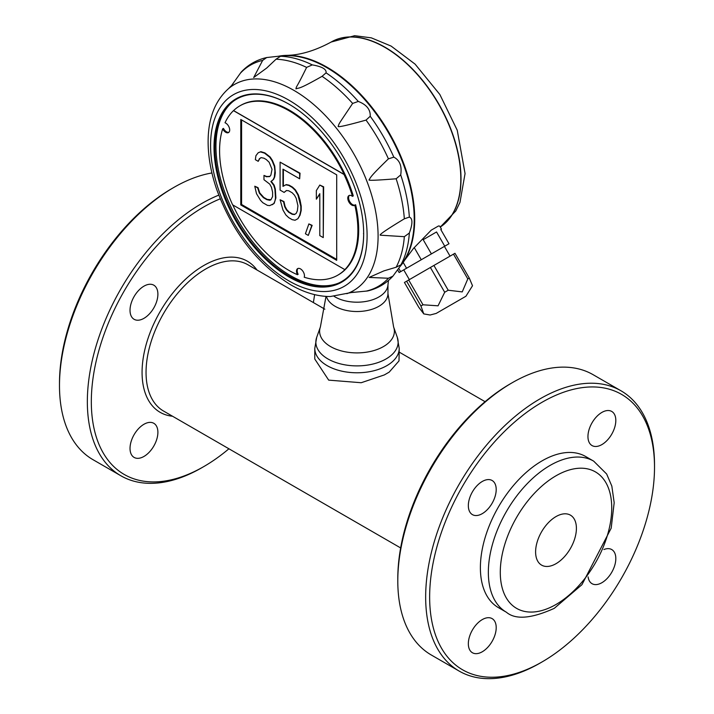 <?xml version="1.0" encoding="UTF-8"?>
<svg xmlns="http://www.w3.org/2000/svg" width="714" height="714" viewBox="0 0 714 714"><rect width="100%" height="100%" fill="white"/><g stroke="black" fill="none" stroke-linecap="round" stroke-linejoin="round"><path stroke-width="1.07" d="M314.785 348.414A42.215 24.374 180 0 0 340.846 370.932A42.215 24.374 180 0 0 386.854 365.648A42.215 24.374 180 0 0 399.215 348.414L399.01 360.9L389.192 372.128L384.31 374.939L361.195 382.731L328.69 380.134L314.785 359.035L314.785 348.414L316.695 337.365A41.144 23.758 -0 0 0 357 365.889A41.144 23.758 -0 0 0 397.305 337.365L393.619 326.985L387.961 293.65A30.961 17.877 -0 0 1 359.419 311.474A30.961 17.877 -0 0 1 326.414 296.435M324.852 309.189L247.972 264.796A84.43 48.748 120 0 0 205.757 268.982A84.43 48.748 120 0 0 150.592 343.38A84.43 48.748 120 0 0 163.542 411.041L400.643 547.933M556.01 516.579A28.846 16.654 -60 0 1 570.432 515.151A28.846 16.654 -60 0 1 570.432 548.459A28.846 16.654 -60 0 1 541.587 565.122A28.846 16.654 -60 0 1 537.16 541.997A28.846 16.654 -60 0 1 556.01 516.579M601.884 444.59A19.697 11.37 120 0 0 614.754 427.231A19.697 11.37 120 0 0 611.737 411.442A19.697 11.37 120 0 0 592.031 422.822A19.697 11.37 120 0 0 592.031 445.563A19.697 11.37 120 0 0 601.884 444.59M588.104 576.903A19.697 11.37 120 0 0 592.031 583.686A19.697 11.37 120 0 0 611.737 572.307A19.697 11.37 120 0 0 611.737 549.557A19.697 11.37 120 0 0 603.901 549.539M482.271 619.591A19.697 11.37 120 0 0 469.401 636.95A19.697 11.37 120 0 0 472.418 652.739A19.697 11.37 120 0 0 492.124 641.368A19.697 11.37 120 0 0 492.124 618.619A19.697 11.37 120 0 0 482.271 619.591M459.173 671.089L431.31 655.006A161.828 93.436 -60 0 1 397.796 580.919A161.828 93.436 -60 0 1 512.224 382.722A161.828 93.436 -60 0 1 593.138 374.707L621.001 390.799A161.828 93.436 120 0 0 540.087 398.814A161.828 93.436 120 0 0 434.371 541.417A161.828 93.436 120 0 0 459.173 671.089A161.828 93.436 120 0 0 540.087 663.074L542.078 661.923A159.017 91.811 120 0 0 654.515 467.179A159.017 91.811 120 0 0 542.078 402.259A159.017 91.811 120 0 0 429.641 597.011A159.017 91.811 120 0 0 542.078 661.923L540.087 663.074M512.224 382.722L510.233 383.873L512.224 382.722M397.796 580.919L397.796 578.626A159.017 91.811 -60 0 1 510.233 383.873M654.515 467.179L654.515 464.876A161.828 93.436 120 0 0 621.001 390.799M157.892 432.309A19.697 11.37 120 0 0 153.805 423.295A19.697 11.37 120 0 0 143.96 424.268A19.697 11.37 120 0 0 131.09 441.627A19.697 11.37 120 0 0 134.107 457.415A19.697 11.37 120 0 0 149.288 452.14A19.697 11.37 120 0 0 157.892 432.309M256.969 269.99A87.251 50.373 120 0 0 160.141 311.581A87.251 50.373 120 0 0 172.538 416.235M220.224 198.831A159.017 91.811 120 0 0 91.624 391.986A159.017 91.811 120 0 0 203.767 466.599L203.767 466.599A159.017 91.811 120 0 0 228.917 448.785M313.357 302.549A159.017 91.811 120 0 0 314.597 294.632M201.776 467.75L203.767 466.599L201.776 467.75A161.828 93.436 120 0 1 120.862 475.765A161.828 93.436 120 0 1 96.051 346.094A161.828 93.436 120 0 1 201.776 203.49A161.828 93.436 120 0 1 218.77 195.136M120.862 475.765L92.998 459.682A161.828 93.436 -60 0 1 59.485 385.596A161.828 93.436 -60 0 1 173.913 187.398A161.828 93.436 -60 0 1 211.924 172.958M173.913 187.398L171.922 188.55L173.913 187.398M59.485 385.596L59.485 383.302A159.017 91.811 -60 0 1 171.922 188.55M496.203 489.518A19.697 11.37 120 0 0 492.124 480.504A19.697 11.37 120 0 0 472.418 491.875A19.697 11.37 120 0 0 472.418 514.624A19.697 11.37 120 0 0 487.6 509.35A19.697 11.37 120 0 0 496.203 489.518M506.413 612.246L498.452 607.65A87.251 50.373 -60 0 1 485.083 537.74A87.251 50.373 -60 0 1 542.078 460.851A87.251 50.373 -60 0 1 585.703 456.532L593.664 461.128A87.251 50.373 120 0 0 550.039 465.448A87.251 50.373 120 0 0 493.044 542.337A87.251 50.373 120 0 0 506.413 612.246C515.481 619.957 531.43 618.654 554.26 608.346L581.937 584.686L611.184 528.173L614.183 502.718L611.827 486.073L606.659 474.016L593.664 461.128M232.791 204.927A97.8 56.468 -120 0 0 297.443 274.703A5.632 3.249 60 0 1 297.667 268.616A5.632 3.249 60 0 1 302.629 270.856A5.632 3.249 60 0 1 304.218 277.237A97.8 56.468 -120 0 0 337.74 275.202A97.8 56.468 -120 0 0 344.951 269.58L344.853 269.633A97.8 56.468 -120 0 0 354.822 205.177A5.632 3.249 60 0 1 354.581 205.346A5.632 3.249 60 0 1 348.95 202.098A5.632 3.249 60 0 1 348.95 195.591A5.632 3.249 60 0 1 352.475 196.35A97.8 56.468 -120 0 0 344.005 174.475L233.478 110.643A97.8 56.468 -120 0 0 225.017 122.754A5.632 3.249 60 0 1 229.248 127.592A5.632 3.249 60 0 1 228.534 132.563A5.632 3.249 60 0 1 222.661 128.859A97.8 56.468 -120 0 0 232.621 204.829L344.853 269.633M233.576 110.59L344.112 174.412A97.8 56.468 -120 0 0 239.94 105.806A97.8 56.468 -120 0 0 233.576 110.59L233.478 110.643M241.582 119.916L241.573 204.481L336.696 259.414M272.034 204.802L274.158 203.419L275.881 197.965L275.309 189.023L274.158 185.131L271.284 181.32L273.578 179.419L274.729 176.858L275.309 172.895L274.738 166.103L272.436 160.471L270.133 156.991L264.948 152.93L260.922 151.671L258.227 152.725L255.924 155.697L255.344 159.668L258.218 161.328L259.369 158.767L261.101 157.615L263.975 158.205L266.277 159.534L269.16 162.265L272.034 169.307L270.883 175.1L269.731 176.581L266.277 176.742L263.975 175.412L263.975 179.714L269.731 184.114L271.454 187.264L272.605 192.227L272.605 196.528L270.883 199.84L269.731 200.25L266.849 199.661L263.395 197.662L259.369 193.191L257.647 187.889L254.764 186.229L256.496 193.681L260.521 200.304L262.823 202.714L267.429 205.373L269.731 205.623L273.757 203.651L274.908 201.089L275.488 198.189L274.908 189.255L273.757 185.363L270.883 181.552L273.185 179.651L274.337 177.09L274.908 170.967L274.337 166.335L272.034 160.704L269.731 157.223L264.555 153.153L260.521 151.903L258.227 152.725M270.972 199.715L267.25 199.429L263.796 197.439L259.771 192.958L258.04 187.657L254.764 186.229M269.901 176.367L266.679 176.51L263.975 175.412M258.218 161.328L259.771 158.544L261.146 157.624M299.657 178.803L300.058 173.199L280.093 162.132L280.093 190.094L284.118 192.423L286.421 190.522L288.724 190.781L292.178 192.771L294.48 195.172L296.203 198.322L297.934 205.775L297.354 210.817L296.203 213.379L294.48 214.539L292.178 214.28L288.724 212.29L286.421 209.88L284.69 206.739L283.538 201.767L280.093 199.777L282.967 210.041L285.841 214.932L288.724 217.663L292.178 219.662L295.052 220.251L297.925 218.68L299.657 215.378L300.808 210.666L300.808 206.364L297.934 195.02L295.052 190.129L292.178 187.389L288.724 185.399L285.85 184.81L282.967 186.381L282.967 169.164L299.657 178.803L299.657 173.431L280.093 162.132M297.925 218.68L300.058 215.146L301.21 210.434L301.21 206.132L300.058 200.09L298.327 194.788L295.453 189.897L292.57 187.166L289.125 185.167L286.243 184.587L283.369 186.149L283.369 169.397M294.828 214.298L292.57 214.057L289.116 212.058L286.814 209.657L285.091 206.507L283.94 201.535L280.093 199.777M284.118 192.423L286.528 190.531M308.287 235.424L312.143 225.356L308.867 223.919L305.413 233.755L308.287 235.424L311.741 225.579L308.867 223.919M316.347 199.197L319.801 193.664L319.801 235.611L323.255 237.61L323.255 187.05L319.801 185.06L316.347 190.593L316.347 199.197L319.801 194.074M323.255 237.61L323.656 186.827L319.801 185.06M336.705 174.85L240.779 119.461L240.779 204.945L336.696 260.333L336.705 174.85M143.96 318.328A19.697 11.37 120 0 0 157.892 294.195A19.697 11.37 120 0 0 153.805 285.181A19.697 11.37 120 0 0 134.107 296.551A19.697 11.37 120 0 0 134.107 319.301A19.697 11.37 120 0 0 143.96 318.328M278.603 56.21A123.834 71.498 60 0 1 286.376 55.371A123.834 71.498 60 0 1 389.068 132.643A123.834 71.498 60 0 1 404.642 260.208L413.558 248.329L431.22 230.167L438.521 225.954L439.708 226.115L441.457 229.132L440.779 229.524L441.457 229.132M404.642 260.208A123.834 71.498 60 0 1 400.027 266.518M423.188 239.681L436.54 231.97L423.188 239.681L431.399 253.898L444.751 246.196L436.54 231.97M406.623 281.2L404.436 282.467L418.734 307.243L423.768 313.892L420.93 305.985L406.623 281.2L454.97 253.291L469.276 278.067L472.516 285.752L465.912 296.256L436.174 313.428L465.912 296.256M398.715 268.321L400.643 271.659L399.153 272.516L397.609 269.838M403.392 270.07L399.153 272.516M447.499 244.607L444.411 246.392L450.043 256.139M444.751 246.196L448.99 243.751L440.779 229.524M420.93 305.985L423 304.789L438.057 305.815L444.697 292.258L448.213 290.223L462.235 291.901L467.795 278.924L453.497 254.148M467.795 278.924L469.276 278.067M448.213 290.223L433.907 265.447M444.697 292.258L430.39 267.482M459.486 299.969L436.415 313.285L459.486 299.969M423 304.789L408.694 280.013M414.245 247.562L421.278 259.744L406.552 268.25L403.187 262.422M409.363 279.629L403.731 269.874L444.411 246.392M431.399 253.898L421.278 259.744M406.552 268.25L400.643 271.659M400.608 265.67L392.923 276.157L388.416 278.246L369.102 277.434L383.855 270.892L396.145 267.232L401.179 264.698L400.608 265.67L402.08 263.573A123.834 71.498 -120 0 0 400.973 158.115A123.834 71.498 -120 0 0 319.979 64.01A123.834 71.498 -120 0 0 282.182 55.897L279.629 56.12L280.754 56.12L276.041 59.208L266.724 68.026L253.684 77.531L262.645 60.404L266.706 57.539L279.629 56.12M281.851 55.933A123.834 71.498 60 0 1 369.923 105.752A123.834 71.498 60 0 1 414.218 219.225A123.834 71.498 60 0 1 401.884 263.841M228.908 132.277A5.632 3.249 60 0 1 223.455 128.395L222.661 128.859M352.475 196.35L353.269 195.895A97.8 56.468 -120 0 0 240.636 105.404L239.94 105.806M355.108 205.007A5.632 3.249 60 0 1 349.815 201.759A5.632 3.249 60 0 1 349.378 195.413M337.74 275.202L338.436 274.801A97.8 56.468 -120 0 0 355.617 204.713L354.822 205.177M298.033 268.455A5.632 3.249 -120 0 0 298.14 274.301L297.443 274.703M240.779 204.945L241.573 204.481M409.345 217.101C412.772 218.422 412.772 223.723 409.345 233.014L404.338 236.673L380.419 235.192C378.482 235.111 386.452 229.649 404.338 218.805L409.345 217.101A127.895 73.845 -120 0 0 400.706 174.894L396.145 178.786C376.992 180.303 367.969 180.669 369.102 179.874C370.869 176.876 370.486 176.331 388.416 158.847L393.816 157.142C399.778 160.222 402.071 166.139 400.706 174.894M358.285 101.433C366.577 104.637 370.548 109.59 370.218 116.275L366.041 120.095C346.817 125.459 337.535 127.529 338.177 126.316C339.409 122.719 338.266 124.968 352.636 103.432L358.285 101.433A127.895 73.845 -120 0 0 326.057 72.846L322.076 76.327C297.765 90.134 299.755 87.411 295.926 88.848C296.685 85.305 295.899 89.393 306.609 67.393L312.277 64.894C322.05 66.572 326.646 69.231 326.057 72.846M353.912 292.16L352.546 292.356M346.834 293.695A119.024 68.722 -120 0 0 373.279 200.982A119.024 68.722 -120 0 0 293.927 90.383A119.024 68.722 -120 0 0 228.471 88.688C215.664 100.201 208.89 116.668 208.176 138.088C207.685 154.251 210.514 171.324 216.654 189.299C232.362 232.014 257.004 263.823 290.589 284.734C304.137 292.579 317.382 296.515 330.314 296.533L351.092 292.579L367.567 290.973C377.519 288.626 385.971 283.681 392.923 276.157M232.487 84.404L233.344 83.324M266.706 57.539C256.71 59.797 248.204 64.644 241.189 72.087L231.568 85.555L228.471 88.688M289.036 104.217A105.261 60.77 -120 0 0 232.639 101.79A105.261 60.77 -120 0 0 221.643 187.238A105.261 60.77 -120 0 0 289.241 276.22A105.261 60.77 -120 0 0 337.57 283.538A105.261 60.77 -120 0 0 363.667 233.933L363.667 233.478M363.667 233.933A105.824 61.101 60 0 1 288.706 276.827A105.824 61.101 60 0 1 214.013 147.227A105.824 61.101 60 0 1 288.84 104.101A105.824 61.101 60 0 1 363.667 233.71L363.471 233.594M233.228 101.334A105.458 60.886 -120 0 0 223 187.077A105.458 60.886 -120 0 0 290.536 275.64A105.458 60.886 -120 0 0 338.257 283.244M334.125 296.364A30.961 17.877 -0 0 0 367.219 301.192A30.961 17.877 -0 0 0 387.889 285.502L388.47 280.459M556.01 604.481A78.799 45.5 120 0 0 604.267 480.103A78.799 45.5 120 0 0 507.752 535.821A78.799 45.5 120 0 0 556.01 604.481M286.376 55.371C300.067 55.201 314.999 50.765 331.153 42.046A107.412 62.02 -120 0 1 437.709 102.584A107.412 62.02 -120 0 1 440.252 227.061A107.412 62.02 -120 0 0 438.003 102.637A107.412 62.02 -120 0 0 331.35 41.93A107.412 62.02 -120 0 0 331.251 41.983M312.277 64.894A127.895 73.845 -120 0 0 280.049 56.254M400.706 265.242A127.895 73.845 -120 0 0 409.345 233.014M393.816 157.142A127.895 73.845 -120 0 0 370.218 116.275M262.645 60.404A127.744 73.756 -120 0 0 240.27 73.319M306.609 67.393A127.744 73.756 -120 0 0 276.041 59.208M352.636 103.432A127.744 73.756 -120 0 0 322.076 76.327M388.416 158.847A127.744 73.756 -120 0 0 366.041 120.095M404.338 218.805A127.744 73.756 -120 0 0 396.145 178.786M396.145 267.232A127.744 73.756 -120 0 0 404.338 236.673M366.041 291.16A127.744 73.756 -120 0 0 388.416 278.246M288.84 280.87A110.67 63.894 -120 0 0 356.616 184.453A110.67 63.894 -120 0 0 221.063 106.199A110.67 63.894 -120 0 0 288.84 280.87M316.695 337.365L320.381 326.985A37.387 21.581 -0 0 0 357 352.903A37.387 21.581 -0 0 0 393.619 326.985M399.215 352.118L485.083 401.687M440.261 227.079L455.773 210.978L459.977 202.392L465.055 173.582L457.246 130.26L439.833 94.471L415.093 64.135L391.12 46.089L371.316 37.851L354.626 35.7L331.153 42.046M436.174 313.428L430.105 315.008L423.768 313.901M387.961 284.913L387.961 293.65M320.381 326.985L326.003 296.408M399.215 348.414L397.305 337.365"/></g></svg>

